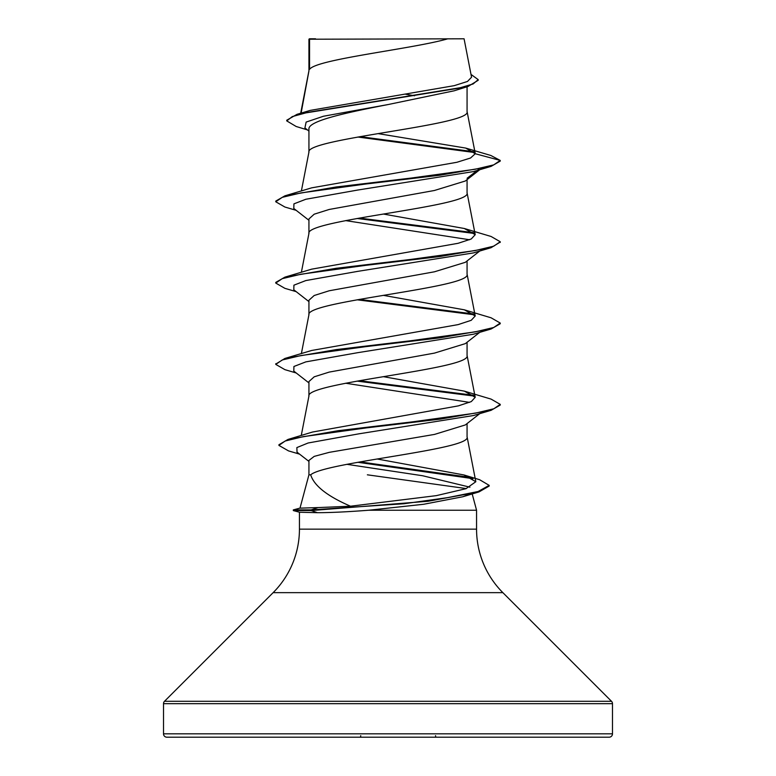 <?xml version="1.0" encoding="UTF-8"?>
<svg xmlns="http://www.w3.org/2000/svg" width="776" height="776" viewBox="0 0 776 776"><rect width="100%" height="100%" fill="white"/><g stroke="black" fill="none" stroke-linecap="round" stroke-linejoin="round"><path stroke-width="1.16" d="M447.839 38.8C412.648 48.985 316.133 59.17 309.556 69.365L309.556 39.227L464.077 38.8L471.546 77.212L467.501 81.451L454.27 85.651L310.216 110.396L297.053 114.314L458.286 88.299L473.118 83.963L478.191 79.627L470.993 74.399M468.772 494.448L462.777 496.766L423.715 504.264L368.794 510.23C347.726 511.859 330.615 512.674 317.462 512.684L299.594 512.257L293.318 510.569L293.318 509.89L311.166 509.89L318.024 507.582L350.51 506.214C327.365 496.223 314.086 485.766 310.691 474.815L308.935 474.815L300.011 508.096M163.513 733.834A3.366 3.366 0 0 0 166.879 737.2L609.121 737.2A3.366 3.366 0 0 0 612.487 733.834L163.513 733.834L163.513 703.677A3.366 3.366 0 0 1 164.502 701.291L273.142 592.651A89.793 89.793 0 0 0 299.439 529.154L299.439 512.208M472.128 493.701L476.561 510.23L476.561 529.154A89.793 89.793 0 0 0 502.858 592.651L611.498 701.291A3.366 3.366 0 0 1 612.487 703.677L612.487 733.834M300.002 508.144L318.024 507.582M367.368 474.815L466.308 488.57M368.794 510.23L476.561 510.23M479.781 413.637L465.328 424.938L434.502 434.415L329.305 452.34L314.202 456.385L308.935 460.43L308.935 474.815M467.065 423.58L467.065 436.898C472.138 449.537 324.969 462.176 310.691 474.815M309.556 39.227L308.935 39.227L308.935 70.781M301.117 113.112L308.935 70.985M454.115 90.811L388 104.566C345.737 112.753 307.839 120.959 308.935 129.136L308.935 152.096M467.065 86.747L467.065 111.647C471.963 125.198 304.037 138.749 308.935 152.3M479.781 169.692L465.328 181.002L434.415 190.489L329.247 209.452L314.183 214.195L308.935 218.939L308.935 233.411M467.065 179.634L467.065 192.962C471.963 206.513 304.037 220.064 308.935 233.615M479.781 251.007L465.319 262.317L434.424 271.804L329.218 290.767L314.173 295.51L308.935 300.254L308.935 314.726M467.065 260.949L467.065 274.267C471.963 287.828 304.037 301.379 308.935 314.93M479.781 332.322L465.328 343.632L434.453 353.109L329.237 372.082L314.183 376.826L308.935 381.569L308.935 396.032M467.065 342.264L467.065 355.583C471.963 369.134 304.037 382.684 308.935 396.245M405.673 94.236L414.617 95.758M308.935 131.105L304.91 127.924L306.132 122.084L323.446 116.245L388 104.566M474.863 152.571L357.843 137.032M307.412 129.902L296.18 126.498L286.751 120.901L292.29 116.594L308.101 112.287L468.093 86.437L478.191 80.306L478.191 79.627M308.935 40.284L309.352 38.8L315.57 38.8M308.935 220.297L293.794 208.472L293.92 203.865L305.841 199.257L357.823 190.033L473.389 171.603L491.101 166.365L500.239 161.107L500.239 160.428L490.83 155.472L465.726 148.08L378.028 133.608M474.087 151.756L360.064 136.644M286.751 120.901L286.751 120.222L297.053 114.314M475.251 153.735L470.537 158.013L456.938 162.271L311.661 187.85L284.899 195.833L336.105 186.977L410.649 178.131L475.009 169.284L493.749 164.861L500.239 160.428L475.251 153.735L465.726 148.08M350.51 506.214L436.306 495.641L465.949 488.696L475.824 481.731L463.98 474.96L377.214 458.994M464.339 391.133L491.101 399.116L500.239 404.374L493.866 408.758L475.465 413.142L412.066 421.901L338.229 430.67L287.993 439.439L312.505 432.038L458.373 405.867L471.313 401.58L475.213 397.302L464.339 391.133L383.402 376.67M464.339 309.818L491.101 317.801L500.239 323.058L493.749 327.482L475.009 331.905L410.649 340.761L336.105 349.607L284.899 358.454L311.651 350.48L458.121 324.61L471.236 320.304L475.222 315.987L464.339 309.818L383.402 295.355M464.329 228.503L491.101 236.486L500.239 241.743L493.749 246.167L475.009 250.6L410.649 259.446L336.105 268.292L284.899 277.148L311.661 269.165L458.121 243.295L471.245 238.989L475.222 234.682L464.329 228.503L383.402 214.04M345.64 220.607L469.558 239.755M500.2 242.083L491.101 247.68L473.389 252.918L357.814 271.348L305.841 280.563L293.92 285.18L293.794 289.787L308.935 301.612M500.239 323.058L500.239 323.738L491.101 328.995L473.389 334.233L357.823 352.663L305.841 361.878L293.92 366.485L293.794 371.093L308.935 382.917M345.64 383.228L469.558 402.375M500.239 404.374L500.239 405.053L491.101 410.31L473.389 415.548L358.725 433.852L308.111 442.999L296.868 447.577L297.024 452.156L308.935 461.41M346.843 464.31L422.639 475.746L469.946 487.183M491.101 166.365L439.895 175.221L365.35 184.067L301.001 192.914L282.26 197.337L275.761 201.77L284.899 207.027L296.209 210.354M357.086 218.483L474.631 233.508M491.101 247.68L439.895 256.536L365.35 265.382L300.991 274.229L282.251 278.652L275.761 283.085L284.899 288.342L296.219 291.669M357.086 299.798L474.64 314.823M491.101 328.995L439.895 337.841L365.35 346.697L301.001 355.544L282.26 359.967L275.761 364.39L284.899 369.648L296.209 372.984M357.086 381.113L474.631 396.129M491.101 410.31L440.467 419.089L366.621 427.857L303.319 436.636L285.17 441.02L278.923 445.414L288.526 450.895L299.584 454.144M357.823 462.292L473.03 478.666M489.181 486.048L479.005 491.916L428.168 501.248L311.166 510.569L311.166 509.89L403.879 503.76L447.655 497.629L478.113 491.499L489.181 485.369L489.181 486.048M467.065 178.286L478.87 169.226M284.899 195.833L275.761 201.091L275.761 201.77M359.375 218.075L473.787 232.674M284.899 277.148L275.761 282.406L275.761 283.085M359.375 299.39L473.796 313.989M284.899 358.454L275.8 364.051M359.375 380.706L473.787 395.304M287.993 439.439L278.923 444.735L278.923 445.414M360.064 461.895L470.79 477.482M463.98 474.96L479.636 479.723L489.181 485.369M293.318 510.569L311.166 510.569L317.462 512.684M435.549 735.667A1.688 0.64 90 0 0 436.199 737.2A1.688 0.64 -90 0 1 435.549 735.667M360.093 737.2A1.688 0.64 -90 0 0 360.733 735.667M612.487 703.677L163.513 703.677M611.498 701.291L164.502 701.291M502.858 592.651L273.142 592.651M476.561 529.154L299.439 529.154M454.115 90.821L468.093 86.437M475.824 481.731L467.026 436.49M301.263 435.481L308.974 395.828M475.222 397.302L467.026 355.175M301.379 353.594L308.974 314.513M475.222 315.987L467.026 273.86M301.379 272.279L308.974 233.207M475.222 234.682L467.026 192.545M301.379 190.964L308.974 151.892M475.222 153.396L467.026 111.23M300.681 113.248L308.974 70.577M462.777 496.766L479.005 491.916M500.239 241.743L500.239 242.422M275.761 363.711L275.761 364.39M300.186 508.047L293.318 509.89"/></g></svg>
